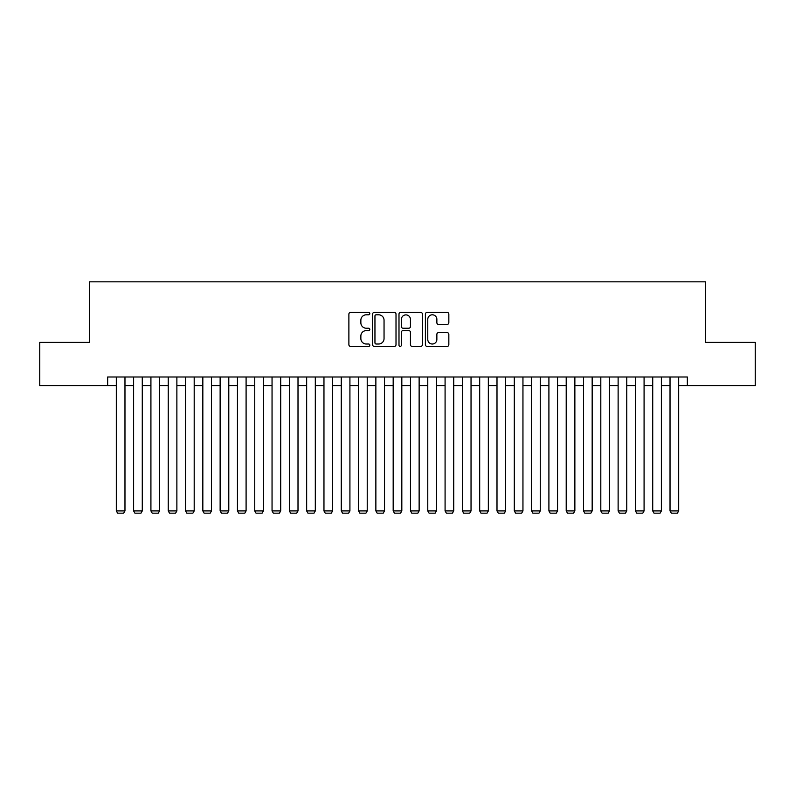 <?xml version="1.0" encoding="UTF-8"?>
<svg xmlns="http://www.w3.org/2000/svg" width="795" height="795" viewBox="0 0 795 795"><rect width="100%" height="100%" fill="white"/><g stroke="black" fill="none" stroke-linecap="round" stroke-linejoin="round"><path stroke-width="1.19" d="M369.814 313.618A1.192 1.192 0 0 0 368.622 312.425L350.585 312.425A1.699 1.699 0 0 0 348.886 314.124L348.886 344.692A1.699 1.699 0 0 0 350.585 346.391L368.622 346.391A1.192 1.192 0 0 0 369.814 345.209A1.192 1.192 0 0 0 368.622 344.016L366.286 344.016A5.436 5.436 0 0 1 360.86 338.581L360.86 336.037A5.436 5.436 0 0 1 366.286 330.601L368.622 330.601A1.192 1.192 0 0 0 369.814 329.408A1.192 1.192 0 0 0 368.622 328.226L366.286 328.226A5.436 5.436 0 0 1 360.86 322.79L360.86 320.236A5.436 5.436 0 0 1 366.286 314.8L368.622 314.8A1.192 1.192 0 0 0 369.814 313.618M447.138 324.4A1.699 1.699 0 0 0 448.837 322.7L448.837 314.124A1.699 1.699 0 0 0 447.138 312.425L427.094 312.425A1.699 1.699 0 0 0 425.395 314.124L425.395 344.692A1.699 1.699 0 0 0 427.094 346.391L447.138 346.391A1.699 1.699 0 0 0 448.837 344.692L448.837 334.337A1.699 1.699 0 0 0 447.138 332.638L438.562 332.638A1.699 1.699 0 0 0 436.862 334.337L436.862 339.475A4.541 4.541 0 0 1 432.321 344.016A4.541 4.541 0 0 1 427.78 339.475L427.78 319.352A4.541 4.541 0 0 1 432.321 314.8A4.541 4.541 0 0 1 436.862 319.352L436.862 322.7A1.699 1.699 0 0 0 438.562 324.4L447.138 324.4M107.663 385.645L39.75 385.645L39.75 342.387L89.497 342.387L89.497 281.828L705.503 281.828L705.503 342.387L755.25 342.387L755.25 385.645L687.337 385.645L687.337 376.999L107.663 376.999L107.663 385.645L116.318 385.645M396.009 314.124A1.699 1.699 0 0 0 394.32 312.425L374.276 312.425A1.699 1.699 0 0 0 372.577 314.124L372.577 344.692A1.699 1.699 0 0 0 374.276 346.391L394.32 346.391A1.699 1.699 0 0 0 396.009 344.692L396.009 314.124M400.68 312.425L420.724 312.425A1.699 1.699 0 0 1 422.423 314.124L422.423 344.692A1.699 1.699 0 0 1 420.724 346.391L412.148 346.391A1.699 1.699 0 0 1 410.449 344.692L410.449 332.3A1.699 1.699 0 0 0 408.749 330.601L403.065 330.601A1.699 1.699 0 0 0 401.366 332.3L401.366 345.209A1.192 1.192 0 0 1 400.173 346.391A1.192 1.192 0 0 1 398.991 345.209L398.991 314.124A1.699 1.699 0 0 1 400.68 312.425M124.974 385.645L133.62 385.645M142.275 385.645L150.921 385.645M159.576 385.645L168.232 385.645M176.878 385.645L185.533 385.645M194.189 385.645L202.834 385.645M211.49 385.645L220.136 385.645M228.791 385.645L237.447 385.645M246.092 385.645L254.748 385.645M263.393 385.645L272.049 385.645M280.705 385.645L289.35 385.645M298.006 385.645L306.661 385.645M315.307 385.645L323.963 385.645M332.608 385.645L341.264 385.645M349.919 385.645L358.565 385.645M367.22 385.645L375.866 385.645M384.522 385.645L393.177 385.645M401.823 385.645L410.478 385.645M419.134 385.645L427.78 385.645M436.435 385.645L445.081 385.645M453.736 385.645L462.392 385.645M471.038 385.645L479.693 385.645M488.339 385.645L496.994 385.645M505.65 385.645L514.295 385.645M522.951 385.645L531.607 385.645M540.252 385.645L548.908 385.645M557.553 385.645L566.209 385.645M574.865 385.645L583.51 385.645M592.166 385.645L600.811 385.645M609.467 385.645L618.122 385.645M626.768 385.645L635.424 385.645M644.079 385.645L652.725 385.645M661.38 385.645L670.026 385.645M678.682 385.645L687.337 385.645M376.144 314.8A1.192 1.192 0 0 0 374.952 315.993L374.952 342.824A1.192 1.192 0 0 0 376.144 344.016L378.609 344.016A5.436 5.436 0 0 0 384.045 338.581L384.045 320.236A5.436 5.436 0 0 0 378.609 314.8L376.144 314.8M410.449 319.431A4.541 4.541 0 0 0 405.907 314.89A4.541 4.541 0 0 0 401.366 319.431L401.366 326.526A1.699 1.699 0 0 0 403.065 328.226L408.749 328.226A1.699 1.699 0 0 0 410.449 326.526L410.449 319.431M124.974 376.999L124.974 510.927L116.318 510.927L116.318 376.999M124.974 510.927L123.672 513.173L117.62 513.173L116.318 510.927M142.275 376.999L142.275 510.927L133.62 510.927L133.62 376.999M142.275 510.927L140.973 513.173L134.921 513.173L133.62 510.927M159.576 376.999L159.576 510.927L150.921 510.927L150.921 376.999M159.576 510.927L158.275 513.173L152.223 513.173L150.921 510.927M176.878 376.999L176.878 510.927L168.232 510.927L168.232 376.999M176.878 510.927L175.586 513.173L169.524 513.173L168.232 510.927M194.189 376.999L194.189 510.927L185.533 510.927L185.533 376.999M194.189 510.927L192.887 513.173L186.825 513.173L185.533 510.927M211.49 376.999L211.49 510.927L202.834 510.927L202.834 376.999M211.49 510.927L210.188 513.173L204.136 513.173L202.834 510.927M228.791 376.999L228.791 510.927L220.136 510.927L220.136 376.999M228.791 510.927L227.489 513.173L221.437 513.173L220.136 510.927M246.092 376.999L246.092 510.927L237.447 510.927L237.447 376.999M246.092 510.927L244.8 513.173L238.739 513.173L237.447 510.927M263.393 376.999L263.393 510.927L254.748 510.927L254.748 376.999M263.393 510.927L262.102 513.173L256.04 513.173L254.748 510.927M280.705 376.999L280.705 510.927L272.049 510.927L272.049 376.999M280.705 510.927L279.403 513.173L273.351 513.173L272.049 510.927M298.006 376.999L298.006 510.927L289.35 510.927L289.35 376.999M298.006 510.927L296.704 513.173L290.652 513.173L289.35 510.927M315.307 376.999L315.307 510.927L306.661 510.927L306.661 376.999M315.307 510.927L314.015 513.173L307.953 513.173L306.661 510.927M332.608 376.999L332.608 510.927L323.963 510.927L323.963 376.999M332.608 510.927L331.316 513.173L325.254 513.173L323.963 510.927M349.919 376.999L349.919 510.927L341.264 510.927L341.264 376.999M349.919 510.927L348.617 513.173L342.566 513.173L341.264 510.927M367.22 376.999L367.22 510.927L358.565 510.927L358.565 376.999M367.22 510.927L365.919 513.173L359.867 513.173L358.565 510.927M384.522 376.999L384.522 510.927L375.866 510.927L375.866 376.999M384.522 510.927L383.22 513.173L377.168 513.173L375.866 510.927M401.823 376.999L401.823 510.927L393.177 510.927L393.177 376.999M401.823 510.927L400.531 513.173L394.469 513.173L393.177 510.927M419.134 376.999L419.134 510.927L410.478 510.927L410.478 376.999M419.134 510.927L417.832 513.173L411.78 513.173L410.478 510.927M436.435 376.999L436.435 510.927L427.78 510.927L427.78 376.999M436.435 510.927L435.133 513.173L429.081 513.173L427.78 510.927M453.736 376.999L453.736 510.927L445.081 510.927L445.081 376.999M453.736 510.927L452.434 513.173L446.383 513.173L445.081 510.927M471.038 376.999L471.038 510.927L462.392 510.927L462.392 376.999M471.038 510.927L469.746 513.173L463.684 513.173L462.392 510.927M488.339 376.999L488.339 510.927L479.693 510.927L479.693 376.999M488.339 510.927L487.047 513.173L480.985 513.173L479.693 510.927M505.65 376.999L505.65 510.927L496.994 510.927L496.994 376.999M505.65 510.927L504.348 513.173L498.296 513.173L496.994 510.927M522.951 376.999L522.951 510.927L514.295 510.927L514.295 376.999M522.951 510.927L521.649 513.173L515.597 513.173L514.295 510.927M540.252 376.999L540.252 510.927L531.607 510.927L531.607 376.999M540.252 510.927L538.96 513.173L532.898 513.173L531.607 510.927M557.553 376.999L557.553 510.927L548.908 510.927L548.908 376.999M557.553 510.927L556.261 513.173L550.2 513.173L548.908 510.927M574.865 376.999L574.865 510.927L566.209 510.927L566.209 376.999M574.865 510.927L573.563 513.173L567.511 513.173L566.209 510.927M592.166 376.999L592.166 510.927L583.51 510.927L583.51 376.999M592.166 510.927L590.864 513.173L584.812 513.173L583.51 510.927M609.467 376.999L609.467 510.927L600.811 510.927L600.811 376.999M609.467 510.927L608.175 513.173L602.113 513.173L600.811 510.927M626.768 376.999L626.768 510.927L618.122 510.927L618.122 376.999M626.768 510.927L625.476 513.173L619.414 513.173L618.122 510.927M644.079 376.999L644.079 510.927L635.424 510.927L635.424 376.999M644.079 510.927L642.777 513.173L636.725 513.173L635.424 510.927M661.38 376.999L661.38 510.927L652.725 510.927L652.725 376.999M661.38 510.927L660.079 513.173L654.027 513.173L652.725 510.927M678.682 376.999L678.682 510.927L670.026 510.927L670.026 376.999M678.682 510.927L677.38 513.173L671.328 513.173L670.026 510.927"/></g></svg>
